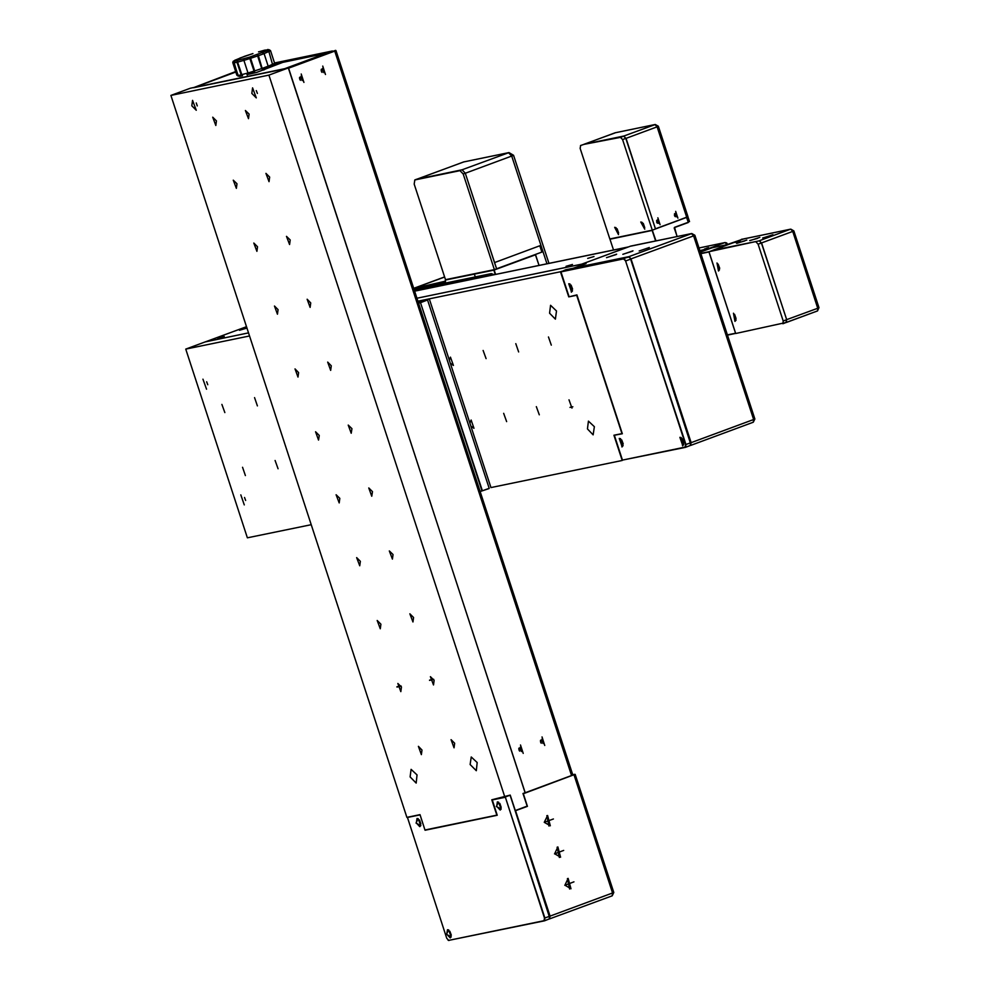<?xml version="1.0" encoding="UTF-8"?>
<svg xmlns="http://www.w3.org/2000/svg" width="990" height="990" viewBox="0 0 990 990"><rect width="100%" height="100%" fill="white"/><g stroke="black" fill="none" stroke-linecap="round" stroke-linejoin="round"><path stroke-width="1.49" d="M463.171 173.993L494.418 269.614L445.438 279.737L414.179 184.103L414.761 179.97L459.966 170.626L463.171 173.993L465.325 173.201L462.132 169.822L465.325 173.201L494.517 262.536L539.835 245.817L494.517 262.536L496.584 268.822L541.889 252.103L539.835 245.817L541.889 252.103L535.417 254.492L538.993 265.444L535.305 254.541M414.909 179.933L459.966 170.626M414.761 179.97L416.79 179.24M494.418 269.614L496.584 268.822L465.325 173.201L511.719 156.086L546.925 263.81M463.184 162.125L417.062 179.128L462.132 169.822L508.959 152.596L463.456 162.026L508.526 152.708L511.719 156.086L513.538 155.257L508.959 152.596M416.74 289.018L444.72 282.892L445.327 280.083L474.396 274.069M495.26 274.478L493.837 270.097L474.371 274.119L475.287 276.928M474.371 274.119L445.327 280.083M416.505 289.068L416.629 288.387L445.45 281.94M495.619 274.403L494.183 269.985L535.503 254.752M474.631 273.76L494.295 269.651M413.721 288.424L445.5 281.185M416.629 288.387L413.907 288.981M414.006 289.266L416.419 288.474M655.627 240.966L652.187 230.447L609.989 239.159L613.553 250.049M652.311 230.138L687.394 216.983M655.974 240.892L652.336 230.138M655.429 228.851L687.716 216.958M687.889 216.637L686.627 217.466L687.889 216.624L658.362 126.287L657.15 126.844L686.676 217.181L655.553 228.925L686.627 217.466L688.322 222.218L674.512 227.316L677.049 236.548M677.135 236.523L674.24 227.972M674.326 227.923L674.512 227.316M688.273 222.49L674.462 227.589M689.535 221.673L688.05 217.132M674.462 214.001L674.957 216.389M656.655 220.56L657.15 222.96M655.38 228.715L626.076 138.303L657.15 126.844L655.021 124.592L623.947 136.051L584.1 144.28L615.174 132.821L655.306 124.517L615.755 132.697M660.144 224.779L657.88 217.862L660.144 224.779M677.952 218.221L675.687 211.303L677.952 218.221M623.923 136.125L625.853 138.365L623.725 136.137L584.1 144.28M656.593 222.082L658.758 223.319L657.768 219.619L656.593 222.082M674.4 215.511L676.566 216.761L675.576 213.048L674.4 215.511M656.952 220.102L657.607 223.27M674.759 213.531L675.415 216.699M580.647 145.555L580.165 148.339L609.778 238.937L652.237 230.175L655.467 228.975L625.853 138.377L622.623 139.578L620.495 137.325L583.704 144.429M652.237 230.175L622.623 139.578M618.676 233.046L617.117 228.814M644.799 227.651L643.24 223.418M614.716 227.366L616.028 227.725L618.552 234.568L614.716 227.366M640.839 221.97L642.151 222.329L644.676 229.173L640.839 221.97M818.99 307.68L817.517 310.934L817.777 308.224L786.704 319.696L761.607 242.934L792.681 231.474L817.777 308.224L818.99 307.68L793.906 230.917L792.681 231.474L790.837 229.148L743.948 238.838M759.454 240.756L712.59 250.371L743.663 238.912L790.552 229.235L759.479 240.694L761.397 243.008M770.814 235.583L762.696 237.922L770.814 235.583M757.758 238.281L749.64 240.62L757.758 238.281M744.69 240.978L736.572 243.317L744.69 240.978M722.378 247.512L717.119 249.035L722.378 247.512M740.173 240.941L734.927 242.463L740.173 240.941M786.196 322.48L786.704 319.696L761.397 243.02L759.268 240.768L709.001 251.67L735.743 333.457L786.097 322.53L786.481 319.77L783.251 320.97L758.154 244.208L761.397 243.02M772.943 234.717L763.24 237.885M759.875 237.414L750.173 240.582M746.819 240.112L737.117 243.28M713.567 247.438L699.868 250.643L713.58 247.438M727.415 334.917L735.521 333.234L708.964 251.955L700.846 253.626M700.351 252.116L712.305 247.698L726.549 244.765L743.403 238.961L709.087 251.646L700.747 253.341M727.489 335.127L735.731 333.432M743.428 238.998L741.337 239.37M706.538 248.193L708.654 247.636L706.538 248.193M706.699 248.44L704.583 248.973L706.699 248.44M707.702 248.094L704.534 248.997L707.702 248.094M782.954 323.68L786.097 322.53M783.251 320.97L782.855 323.718M759.268 240.768L709.001 251.67M756.026 241.968L758.154 244.208M719.668 268.253L718.109 264.021M736.115 318.582L734.555 314.35M718.468 271.025L717.02 262.932L719.544 269.775L718.468 271.025M734.914 321.354L733.479 313.261L736.003 320.104L734.914 321.354M335.635 50.391L284.699 68.731M299.772 77.183L300.416 80.301M321.342 69.226L321.985 72.344M540.627 740.136L541.27 743.255M519.057 748.093L519.701 751.212M525.17 792.705L572.789 775.071L335.981 50.564M334.558 50.898L284.724 68.681M302.136 80.611L300.985 76.255L302.136 80.611M323.718 72.641L322.567 68.298L323.718 72.641M543.003 743.552L541.852 739.208L543.003 743.552M521.421 751.509L520.27 747.165L521.421 751.509M571.577 775.628L334.769 51.121L288.585 68.162L525.121 792.569M523.19 753.378L520.431 744.913L523.19 753.378M544.772 745.421L542.013 736.956L544.772 745.421M325.487 74.51L322.728 66.058L325.487 74.51M303.905 82.467L301.146 74.015L303.905 82.467M242.303 75.772L239.431 76.354L237.996 75.45L233.937 61.887L233.962 62.865L237.018 62.246L237.588 60.625L237.662 62.073L243.342 60.539L244.01 58.88L243.911 60.39L249.802 58.583L249.505 57.197L250.544 58.336L257.623 55.96L257.524 54.512L258.39 55.712L263.649 53.782L262.437 52.705L264.07 53.596L268.389 51.777L267.337 50.651L268.797 49.785L258.501 51.851M248.886 74.002L247.451 73.124L241.783 74.658L242.476 75.735L241.139 74.832L238.07 75.45L233.962 62.865L234.729 61.194L249.505 57.197L267.337 50.651L268.909 51.567L270.468 50.639L268.166 49.896M234.531 61.269L233.652 60.972L232.972 62.63L233.813 62.494M238.206 76.131L236.919 75.215L232.811 62.63L234.766 60.266M232.811 62.63L233.096 61.318L239.592 58.274M239.914 58.076L252.945 53.547M258.724 51.814L264.862 50.131M268.859 49.76L267.721 49.562L268.859 49.76M265.085 50.082L268.921 49.748M269.181 49.723L270.468 50.626L274.577 63.224L270.468 50.626M238.404 75.995L233.937 62.877M236.919 75.228L238.466 76.106L237.08 75.215L232.799 62.642L236.919 75.228L237.872 75.079M272.349 65.724L273.017 64.152L274.577 63.224L274.292 64.536L274.577 63.199M267.795 67.58L272.324 65.736L272.51 64.362L268.179 66.181L267.473 67.766M262.511 69.597L267.436 67.79L267.758 66.355L261.731 68.545L257.623 55.96L258.39 55.712L262.486 69.609L261.731 68.545L254.665 70.909L254.43 72.307L249.802 58.583L250.544 58.336L254.665 70.909L248.02 72.975L248.911 73.99L254.442 72.295M254.529 72.27L248.663 74.04M263.476 70.005L264.676 69.523M518.81 748.749L519.218 750.705M540.392 740.792L540.788 742.735M575.24 774.44L574.027 775.009L612.6 893.029L613.825 892.473L575.24 774.452L572.381 775.306M572.666 774.7L574.905 774.267M549.388 918.93L550.032 916.109L515.567 810.674L527.435 806.293L523.314 793.708L573.816 774.774M564.795 885.283L573.965 881.904L564.795 885.283M554.511 853.826L563.681 850.447L554.511 853.826M544.228 822.368L553.398 818.99L544.228 822.368M525.257 792.693L523.017 793.535L527.138 806.12L515.258 810.501L510.246 795.143L491.795 799.833L496.807 815.178L424.97 830.016L419.946 814.671L406.89 817.369L170.911 95.374L268.872 75.153L504.851 797.136M549.722 918.831L612.216 895.789L612.6 893.029L549.685 916.22L549.784 918.176L515.221 810.773M564.882 885.233L570.921 888.711L568.161 878.353L564.882 885.233M554.598 853.776L560.637 857.253L557.877 846.908L554.598 853.776M544.314 822.319L550.353 825.809L547.606 815.451L544.314 822.319M569.572 888.958L567.431 878.588M559.288 857.513L557.147 847.131M549.005 826.056L546.864 815.673M433.781 679.487L429.573 680.365M401.136 686.231L396.928 687.11M433.657 679.214L429.524 680.068M401 685.959L396.866 686.812M422.037 750.036L418.374 746.373L421.394 754.59L422.037 750.036M454.695 743.292L451.019 739.629L454.051 747.846L454.695 743.292M401.482 687.122L397.807 683.459L400.839 691.676L401.482 687.122M434.127 680.377L430.464 676.715L433.496 684.932L434.127 680.377M380.915 624.207L377.239 620.544L380.271 628.761L380.915 624.207M413.572 617.463L409.897 613.8L412.929 622.017L413.572 617.463M360.348 561.293L356.685 557.63L359.704 565.847L360.348 561.293M393.005 554.548L389.33 550.886L392.362 559.103L393.005 554.548M339.793 498.378L336.117 494.715L339.149 502.932L339.793 498.378M372.438 491.634L368.775 487.971L371.807 496.188L372.438 491.634M319.226 435.464L315.55 431.813L318.582 440.018L319.226 435.464M351.883 428.732L348.208 425.069L351.24 433.274L351.883 428.732M298.658 372.562L294.995 368.899L298.015 377.103L298.658 372.562M331.316 365.817L327.64 362.154L330.672 370.359L331.316 365.817M278.103 309.647L274.428 305.984L277.46 314.201L278.103 309.647M310.749 302.903L307.086 299.24L310.118 307.457L310.749 302.903M257.536 246.733L253.861 243.07L256.893 251.287L257.536 246.733M290.194 239.988L286.518 236.325L289.55 244.542L290.194 239.988M236.969 183.818L233.306 180.155L236.325 188.372L236.969 183.818M269.627 177.074L265.951 173.411L268.983 181.628L269.627 177.074M216.414 120.904L212.739 117.241L215.771 125.458L216.414 120.904M249.059 114.159L245.396 110.496L248.428 118.713L249.059 114.159M410.058 776.952L416.184 783.053L417.062 774.947L411.135 769.366L410.058 776.952M470.151 764.54L476.264 770.653L477.155 762.548L471.215 756.954L470.151 764.54M251.844 93.444L256.286 97.874L252.623 87.924L251.844 93.444M191.751 105.843L196.206 110.286L192.53 100.337L191.751 105.843M268.872 75.153L288.288 67.988L525.183 792.743M288.288 67.988L190.328 88.221L170.911 95.374M256.286 90.573L257.363 93.481M196.206 102.985L197.282 105.881M194.312 87.405L235.868 72.035M194.325 87.355L235.694 71.503M480.101 491.51L489.085 488.553M417.929 301.269L429.091 299.017L418.411 302.767M418.51 303.051L420.465 302.643L481.994 490.879L480.026 491.288M482.34 490.78L489.134 488.268L427.606 300.032L420.465 302.643L482.34 490.78M427.395 299.809L429.091 299.017M279.935 63.372L281.333 62.865M274.614 63.942L326.378 53.324M326.453 53.299L332.442 51.022L274.515 62.989M321.107 69.882L321.502 71.837M299.524 77.839L299.933 79.794M247.042 74.609L256.781 72.381L282.769 62.333L326.106 53.373L283.363 69.164L193.508 87.702L235.88 72.072M279.848 63.41L274.589 64.016M262.437 69.622L272.943 65.439M544.5 918.126L544.067 920.638L448.718 940.327L544.463 920.774L544.846 918.027L505.284 796.975L544.5 918.126L549.685 916.22L510.036 795.23L549.599 916.27L549.202 919.029L544.55 920.737M505.284 796.975L510.036 795.23M449.014 940.5L448.111 940.203M448.718 940.327L446.799 938.31L407.323 817.282M407.311 817.517L420.02 814.894M425.131 830.226L497.24 815.327L492.216 799.982L505.024 797.334M501.225 807.308L499.777 803.385M420.886 823.903L419.451 819.98M451.329 935.142L449.881 931.219M416.01 823.111L418.201 818.668L420.787 825.697L416.01 823.111M496.337 806.516L498.527 802.086L501.126 809.115L496.337 806.516M446.44 934.35L448.631 929.919L451.23 936.948L446.44 934.35M501.15 808.979L500.148 810.055L496.683 806.404L497.314 801.925L498.638 802.16M420.824 825.561L419.822 826.65L416.357 822.999L416.988 818.52L418.312 818.755M451.254 936.812L450.252 937.889L446.787 934.238L447.418 929.759L448.742 929.994M416.914 298.176L581.563 264.194L628.007 247.054L414.612 291.134L627.734 247.141M246.51 326.712L205.512 341.835L248.552 332.949L205.165 341.946L185.736 349.099L249.529 335.932M572.48 264.503L566.057 266.36L572.48 264.503M594.062 256.546L587.639 258.402L594.062 256.546M246.943 328.024L239.407 330.314L246.832 327.678M224.247 336.427L217.837 338.271L224.247 336.427M572.851 406.754L569.955 407.36M630.828 246.114L691.787 233.504L630.531 246.151M754.887 418.98L753.291 422.297L753.675 419.537L691.094 442.617L631.051 258.91L693.631 235.83L753.675 419.537L754.887 418.98L694.844 235.274L693.631 235.83L691.503 233.578L628.922 256.67L574.2 267.968L586.068 263.588L579.534 264.936L630.246 246.238M639.342 250.916L649.279 247.5L639.342 250.916M623.007 254.281L632.957 250.866L623.007 254.281M606.684 257.66L616.621 254.244L606.684 257.66M690.451 445.438L691.094 442.617L630.704 259.021L629.393 257.128L631.051 258.91L628.848 256.843M648.821 247.785L639.119 250.953M632.499 251.163L622.797 254.331M616.176 254.529L606.474 257.697M628.489 256.831L623.75 258.576L625.878 260.828L630.618 259.071L690.859 444.683L630.704 259.021L629.281 257.041L565.661 269.8L560.909 271.854L623.613 258.91L625.532 260.927L685.575 444.634L685.142 447.146L622.438 460.09L685.439 447.319L690.277 445.537L685.625 447.245M417.891 301.158L560.489 271.706L568.706 296.876L576.675 295.23L621.918 433.632L613.949 435.278L622.178 460.449L490.904 487.563M311.219 524.663L247.426 537.842L185.736 349.099M569.04 399.836L571.911 408.09L569.04 399.836M548.472 336.922L551.343 345.176L548.472 336.922M536.382 406.581L539.253 414.835L536.382 406.581M515.815 343.666L518.686 351.92L515.815 343.666M503.724 413.325L506.595 421.579L503.724 413.325M483.17 350.411L486.041 358.665L483.17 350.411M470.931 426.17L473.95 428.324L471.067 420.057L469.928 423.089M450.363 363.256L453.383 365.409L450.512 357.155L449.361 360.174M275.146 460.523L278.017 468.79L275.146 460.523M254.579 397.609L257.45 405.875L254.579 397.609M242.488 467.268L245.359 475.534L242.488 467.268M221.921 404.353L224.804 412.62L221.921 404.353M593.183 434.87L594.334 426.69L588.394 421.109L587.417 428.955L593.183 434.87M555.341 319.114L556.491 310.934L550.551 305.341L549.574 313.199L555.341 319.114M206.502 389.144L203.012 379.133L206.502 389.144M244.332 504.9L240.855 494.889L244.332 504.9M560.489 271.706L573.854 268.104L585.721 263.711L581.353 264.268M568.706 296.876L576.947 294.872L622.351 433.781L614.382 435.192M416.926 298.213L581.34 264.256M206.687 381.781L207.764 384.689M244.53 497.537L245.594 500.445M484.296 276.742L491.015 273.983L494.134 274.713M414.538 290.912L483.937 276.816M414.451 290.627L483.863 276.594L491.015 273.983M494.282 274.675L491.226 273.636L414.105 289.587M685.575 444.634L690.661 442.778L690.277 445.537M623.613 258.91L560.922 271.557M685.526 447.282L685.922 444.522L625.532 260.927M575.809 295.342L569.139 296.715M622.438 460.09L614.382 435.427M568.978 296.517L560.909 271.854M572.604 289.105L571.156 285.182M623.193 443.867L621.745 439.956M683.83 442.765L682.382 438.842M621.98 446.96L620.495 438.644L623.094 445.673L621.98 446.96M571.391 292.186L569.906 283.882L572.505 290.912L571.391 292.186M682.617 445.846L681.132 437.543L683.731 444.572L682.617 445.846M572.529 290.775L571.527 291.852L568.706 283.722L570.017 283.957M623.118 445.537L622.116 446.626L619.282 438.496L620.606 438.731M683.756 444.436L682.754 445.512L679.932 437.382L681.244 437.617M417.891 286.89L444.56 277.051M614.988 132.895L584.013 144.305M623.725 136.137L620.495 137.325M786.308 322.455L817.381 310.984L786.407 322.406M727.687 244.381L726.611 242.884L725.014 242.587L700.227 251.732M725.163 242.55L698.99 247.958L725.014 242.587L727.068 244.604M237.662 62.073L237.018 62.246L241.139 74.832L241.783 74.658L237.662 62.073M268.909 51.567L272.51 64.362L268.909 51.567M268.179 66.181L264.07 53.596L268.179 66.181M243.911 60.39L248.02 72.975L243.911 60.39M242.501 75.723L239.431 76.354L238.033 75.413M690.711 445.376L753.291 422.297L690.797 445.339M548.893 263.402L513.538 155.257M416.926 179.178L463.889 161.902M444.535 276.977L413.696 288.35M655.306 124.517L658.362 126.287M580.561 145.579L583.791 144.392M793.906 230.917L790.837 229.148M700.351 252.103L712.218 247.723M235.063 60.118L244.901 56.244M244.951 56.232L252.896 53.571M267.634 67.691L274.292 64.536M246.993 74.448L247.191 75.042M549.636 918.869L612.216 895.789L613.825 892.473M429.437 299.203L490.953 487.439M544.463 920.774L549.202 919.029M694.844 235.274L691.787 233.504M414.092 289.563L491.226 273.636"/></g></svg>

